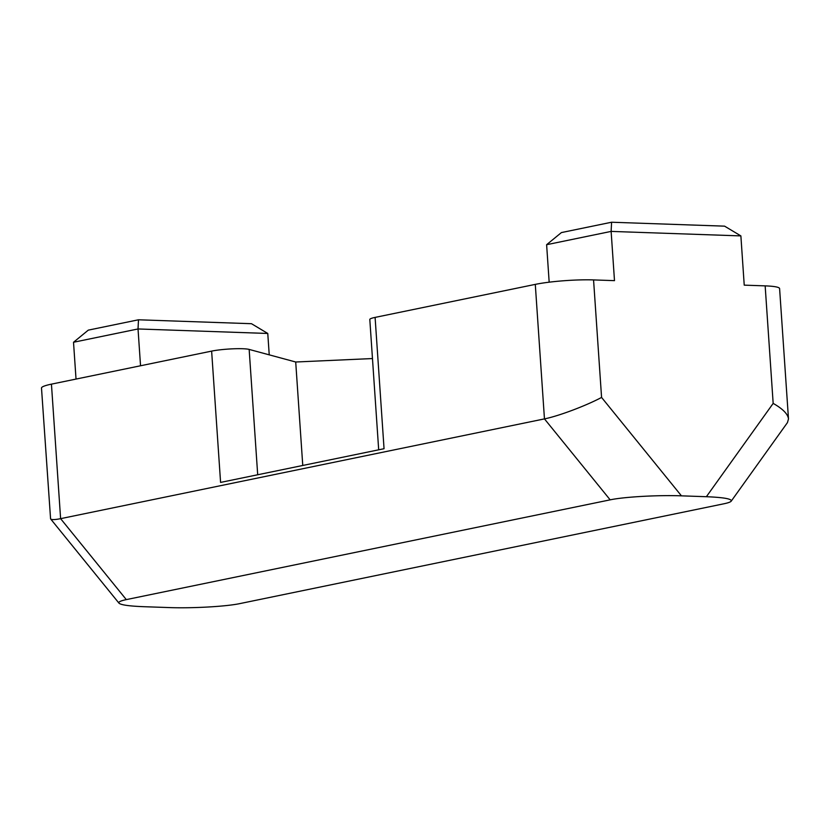 <?xml version="1.0" encoding="UTF-8"?>
<svg xmlns="http://www.w3.org/2000/svg" width="830" height="830" viewBox="0 0 830 830"><rect width="100%" height="100%" fill="white"/><g stroke="black" fill="none" stroke-linecap="round" stroke-linejoin="round"><path stroke-width="1.25" d="M138.486 319.789L88.302 330.132L73.517 342.261L138.029 328.96L267.768 333.463L251.49 323.71L138.486 319.789L138.029 328.96L140.54 365.771M76.028 379.071L73.517 342.261M610.164 499.847C624.036 496.869 658.014 494.96 681.44 495.842L706.372 496.714C723.729 497.419 732.019 498.892 731.23 501.133C730.556 502.026 728.107 502.918 723.885 503.789L240.026 603.566C226.154 606.543 192.187 608.452 168.76 607.56L143.818 606.699C129.19 606.128 120.91 604.956 118.991 603.171C118.14 601.999 120.589 600.816 126.305 599.613L60.611 518.657L51.439 384.145A41.417 4.907 176.1 0 0 41.5 388.046L50.578 518.875C51.512 519.891 54.853 519.819 60.611 518.657L544.459 418.891L610.164 499.847L126.305 599.613M611.586 222.233L561.412 232.576L546.617 244.705L611.129 231.404L740.879 235.907L724.59 226.154L611.586 222.233L611.129 231.404L614.49 280.644L593.564 279.918A41.417 4.907 176.1 0 0 535.288 284.379L375.098 317.402A22.088 2.615 176.1 0 0 369.807 319.488L378.688 449.819M765.156 285.873L773.166 403.39C782.794 408.868 787.898 414.046 788.49 418.943L779.598 288.601A41.417 4.907 176.1 0 0 765.156 285.873L744.23 285.147L740.879 235.907M549.17 282.19L546.617 244.705M375.098 317.402L384.051 448.708L220.583 482.417L211.629 351.111L51.439 384.145M257.694 474.77L249.156 349.42A22.088 2.615 176.1 0 0 211.629 351.111M249.156 349.42L295.708 362.005L372.463 358.55M681.44 495.842L601.574 397.435C585.721 405.88 558.497 416.1 544.459 418.891L535.288 284.379M788.49 418.943L787.452 422.595L731.23 501.133M269.231 354.846L267.768 333.463M295.708 362.005L302.763 465.474M601.574 397.435L593.564 279.918M773.166 403.39L706.372 496.714M118.991 603.171L50.578 518.875"/></g></svg>
